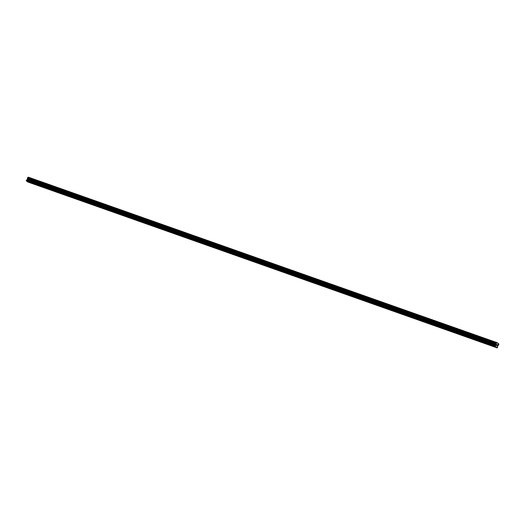 <?xml version="1.0" encoding="UTF-8"?>
<svg xmlns="http://www.w3.org/2000/svg" width="525" height="525" viewBox="0 0 525 525"><rect width="100%" height="100%" fill="white"/><g stroke="black" fill="none" stroke-linecap="round" stroke-linejoin="round"><path stroke-width="0.39" stroke-dasharray="2.62 1.97" d="M30.05 179.753L29.275 179.327L30.05 179.753M40.182 183.33L39.414 182.903L40.182 183.33M50.315 186.913L49.547 186.48L50.315 186.913M60.454 190.49L59.679 190.063L60.454 190.49M70.586 194.066L69.818 193.64L70.586 194.066M80.719 197.649L79.951 197.223L80.719 197.649M90.858 201.226L90.083 200.799L90.858 201.226M100.99 204.809L100.222 204.376L100.99 204.809M111.123 208.386L110.355 207.959L111.123 208.386M121.262 211.962L120.487 211.536L121.262 211.962M131.394 215.545L130.627 215.119L131.394 215.545M141.527 219.122L140.759 218.695L141.527 219.122M151.666 222.705L150.892 222.272L151.666 222.705M161.798 226.282L161.031 225.855L161.798 226.282M171.931 229.858L171.163 229.432L171.931 229.858M182.07 233.441L181.296 233.008L182.07 233.441M192.202 237.018L191.435 236.591L192.202 237.018M202.335 240.601L201.567 240.168L202.335 240.601M212.474 244.177L211.7 243.751L212.474 244.177M222.607 247.754L221.839 247.327L222.607 247.754M232.739 251.337L231.971 250.904L232.739 251.337M242.878 254.914L242.104 254.487L242.878 254.914M253.011 258.49L252.243 258.064L253.011 258.49M263.143 262.073L262.375 261.647L263.143 262.073M273.282 265.65L272.508 265.223L273.282 265.65M283.415 269.233L282.647 268.8L283.415 269.233M293.547 272.81L292.779 272.383L293.547 272.81M303.686 276.386L302.912 275.96L303.686 276.386M313.819 279.969L313.051 279.543L313.819 279.969M323.951 283.546L323.183 283.119L323.951 283.546M334.09 287.129L333.316 286.696L334.09 287.129M344.223 290.706L343.455 290.279L344.223 290.706M354.355 294.282L353.587 293.856L354.355 294.282M364.494 297.865L363.72 297.439L364.494 297.865M374.627 301.442L373.859 301.015L374.627 301.442M384.759 305.025L383.992 304.592L384.759 305.025M394.898 308.602L394.124 308.175L394.898 308.602M405.031 312.178L404.263 311.752L405.031 312.178M415.163 315.761L414.396 315.328L415.163 315.761M425.303 319.338L424.528 318.911L425.303 319.338M435.435 322.914L434.667 322.488L435.435 322.914M445.567 326.498L444.8 326.071L445.567 326.498M455.7 330.074L454.932 329.647L455.7 330.074M465.839 333.657L465.071 333.224L465.839 333.657M475.972 337.234L475.204 336.807L475.972 337.234M486.104 340.81L485.336 340.384L486.104 340.81M496.243 344.393L495.475 343.967L496.243 344.393M28.147 180.075L28.763 179.484L28.147 180.075M27.956 179.511L27.963 179.878L27.956 179.511M27.7 179.76L28.002 179.97L28.147 179.117L28.002 179.97L27.707 179.76M496.617 342.983L27.91 177.457M28.389 182.346L29.092 180.088L30.023 179.209L29.971 178.238L28.389 177.122M496.729 345.509L496.84 344.564M26.854 181.158L495.442 346.644M26.749 181.086L495.482 346.625M29.971 178.238L498.704 343.77M29.958 178.428L498.684 343.96M29.229 179.963L497.962 345.496M29.183 179.996L497.91 345.535L29.157 180.016M28.626 182.208L497.352 347.747M27.983 181.958L496.565 347.438M27.877 181.886L496.604 347.419M29.977 178.336L498.711 343.875M29.991 178.933L498.717 344.466M30.004 178.979L498.737 344.512M30.023 179.209L498.75 344.741M30.004 179.281L498.737 344.82M29.859 179.589L498.592 345.122M29.82 179.642L498.547 345.174M29.649 179.74L498.376 345.273M29.603 179.747L498.323 345.273M29.092 180.088L497.825 345.621M28.862 180.574L497.595 346.113M28.842 180.672L497.569 346.211M28.901 181.565L497.628 347.104M28.882 181.663L497.608 347.202M29.302 179.314L30.26 179.767L29.092 182.28M39.434 182.897L40.392 183.35L39.224 185.857M50.538 186.952L49.363 189.44M49.567 186.473L50.531 186.926M60.67 190.529L59.496 193.016M59.706 190.05L60.664 190.509M70.803 194.106L69.628 196.593M68.644 196.127L69.818 193.64L70.796 194.086M80.942 197.689L79.761 200.176M79.971 197.21L80.935 197.662M91.074 201.265L89.9 203.752M90.11 200.793L91.068 201.246M101.207 204.848L100.032 207.336M100.242 204.369L101.2 204.822M111.346 208.425L110.165 210.912M110.375 207.946L111.339 208.405M121.478 212.002L120.304 214.489M120.514 211.529L121.472 211.982M131.611 215.585L130.436 218.072M130.646 215.106L131.604 215.558M139.584 221.183L140.759 218.695L141.389 218.643L141.743 219.142L140.569 221.648M149.717 224.759L150.892 222.272L151.522 222.226L151.876 222.718L150.708 225.225M162.015 226.321L160.84 228.808M159.849 228.342L161.031 225.855L162.008 226.301M172.154 229.898L170.973 232.385M171.183 229.425L172.148 229.878M182.287 233.481L181.112 235.968M181.315 233.002L182.28 233.454M192.419 237.057L191.244 239.544M191.454 236.578L192.412 237.037M202.558 240.634L201.377 243.121M201.587 240.161L202.552 240.614M212.691 244.217L211.516 246.704M211.719 243.738L212.684 244.197M222.823 247.793L221.648 250.281M221.858 247.321L222.817 247.774M232.962 251.377L231.781 253.864M231.991 250.898L232.956 251.35M243.095 254.953L241.92 257.44M242.123 254.474L243.088 254.933M253.227 258.53L252.052 261.017M252.262 258.057L253.221 258.51M263.366 262.113L262.185 264.6M262.395 261.634L263.36 262.087M272.527 265.217L273.492 265.67L272.324 268.177M282.667 268.793L283.625 269.246L282.457 271.76M291.605 274.87L292.779 272.383L293.409 272.331L293.764 272.829L292.589 275.336M301.737 278.447L302.912 275.96L303.542 275.914L303.896 276.406L302.728 278.913M314.035 280.009L312.861 282.496M311.87 282.03L313.051 279.543L314.029 279.983M324.174 283.585L322.993 286.072M323.203 283.113L324.168 283.566M334.307 287.168L333.132 289.656M333.336 286.689L334.3 287.142M344.439 290.745L343.265 293.232M343.475 290.266L344.433 290.725M354.578 294.322L353.397 296.809M353.607 293.849L354.572 294.302M364.711 297.905L363.536 300.392M363.74 297.426L364.704 297.878M374.843 301.481L373.669 303.968M372.678 303.502L373.859 301.015L374.837 301.462M384.983 305.058L383.801 307.545M382.817 307.079L383.992 304.592L384.976 305.038M395.115 308.641L393.94 311.128M394.144 308.162L395.108 308.621M404.283 311.745L405.241 312.198L404.073 314.705M414.415 315.322L415.38 315.774L414.205 318.288M424.548 318.898L425.512 319.358L424.344 321.864M434.687 322.481L435.645 322.934L434.477 325.441M445.791 326.537L444.609 329.024M443.625 328.558L444.8 326.071L445.784 326.511M455.923 330.113L454.748 332.601M453.758 332.135L454.932 329.647L455.917 330.094M466.056 333.697L464.881 336.184M463.89 335.711L465.071 333.224L466.049 333.67M476.195 337.273L475.013 339.76M475.223 336.794L476.188 337.253M486.327 340.85L485.152 343.337M485.356 340.377L486.321 340.83M496.46 344.433L495.285 346.92M495.495 343.954L496.453 344.407M495.475 343.967L494.294 346.454M485.336 340.384L484.162 342.871M475.204 336.807L474.029 339.294M434.667 322.488L433.486 324.975M424.528 318.911L423.353 321.398M414.396 315.328L413.221 317.815M404.263 311.752L403.082 314.239M394.124 308.175L392.949 310.662M363.72 297.439L362.545 299.919M353.587 293.856L352.413 296.343M343.455 290.279L342.274 292.766M333.316 286.696L332.141 289.183M323.183 283.119L322.009 285.607M282.647 268.8L281.466 271.287M272.508 265.223L271.333 267.711M262.375 261.647L261.201 264.134M252.243 258.064L251.062 260.551M242.104 254.487L240.929 256.974M231.971 250.904L230.797 253.391M221.839 247.327L220.657 249.815M211.7 243.751L210.525 246.238M201.567 240.168L200.393 242.655M191.435 236.591L190.253 239.078M181.296 233.008L180.121 235.495M171.163 229.432L169.988 231.919M130.627 215.119L129.445 217.606M120.487 211.536L119.313 214.023M110.355 207.959L109.18 210.446M100.222 204.376L99.048 206.863M90.083 200.799L88.909 203.287M79.951 197.223L78.776 199.71M59.679 190.063L58.505 192.55M49.547 186.48L48.372 188.967M39.414 182.903L38.24 185.391M29.275 179.327L28.101 181.814"/><path stroke-width="0.79" d="M28.324 181.853L29.092 182.28L28.324 181.853M38.456 185.43L39.224 185.857L38.456 185.43M48.589 189.007L49.363 189.44L48.589 189.007M58.728 192.59L59.496 193.016L58.728 192.59M68.86 196.166L69.628 196.593L68.86 196.166M78.993 199.749L79.761 200.176L78.993 199.749M89.132 203.326L89.9 203.752L89.132 203.326M99.264 206.902L100.032 207.336L99.264 206.902M109.397 210.486L110.165 210.912L109.397 210.486M119.536 214.062L120.304 214.489L119.536 214.062M129.668 217.639L130.436 218.072L129.668 217.639M139.801 221.222L140.569 221.648L139.801 221.222M149.94 224.798L150.708 225.225L149.94 224.798M160.072 228.382L160.84 228.808L160.072 228.382M170.205 231.958L170.973 232.385L170.205 231.958M180.344 235.535L181.112 235.968L180.344 235.535M190.477 239.118L191.244 239.544L190.477 239.118M200.609 242.694L201.377 243.121L200.609 242.694M210.748 246.277L211.516 246.704L210.748 246.277M220.881 249.854L221.648 250.281L220.881 249.854M231.013 253.431L231.781 253.864L231.013 253.431M241.146 257.014L241.92 257.44L241.146 257.014M251.285 260.59L252.052 261.017L251.285 260.59M261.417 264.173L262.185 264.6L261.417 264.173M271.55 267.75L272.324 268.177L271.55 267.75M281.689 271.327L282.457 271.76L281.689 271.327M291.821 274.91L292.589 275.336L291.821 274.91M301.954 278.486L302.728 278.913L301.954 278.486M312.093 282.063L312.861 282.496L312.093 282.063M322.225 285.646L322.993 286.072L322.225 285.646M332.358 289.223L333.132 289.656L332.358 289.223M342.497 292.806L343.265 293.232L342.497 292.806M352.629 296.382L353.397 296.809L352.629 296.382M362.762 299.959L363.536 300.392L362.762 299.959M372.901 303.542L373.669 303.968L372.901 303.542M383.033 307.118L383.801 307.545L383.033 307.118M393.166 310.702L393.94 311.128L393.166 310.702M403.305 314.278L404.073 314.705L403.305 314.278M413.438 317.855L414.205 318.288L413.438 317.855M423.57 321.438L424.344 321.864L423.57 321.438M433.709 325.014L434.477 325.441L433.709 325.014M443.842 328.598L444.609 329.024L443.842 328.598M453.974 332.174L454.748 332.601L453.974 332.174M464.113 335.751L464.881 336.184L464.113 335.751M474.246 339.334L475.013 339.76L474.246 339.334M484.378 342.91L485.152 343.337L484.378 342.91M494.517 346.493L495.285 346.92L494.517 346.493M26.854 181.197L27.799 181.932L496.525 347.465L494.977 346.067L496.25 344.512L496.361 343.14L497.116 342.654L498.704 343.77L498.75 344.741L497.595 346.113L497.352 347.747L496.525 347.465M27.891 177.45L496.617 342.983L27.891 177.45L27.287 179.465L26.25 180.534L26.67 181.132L495.403 346.671M27.91 177.457L28.265 177.233L496.991 342.766M497.116 342.654L28.265 177.233M27.983 181.991L497.116 347.878M496.729 345.509L496.84 344.564M497.195 345.076L497.037 345.726L497.398 344.958M497.326 345.037L497.004 345.706L497.319 345.037M26.86 181.263L495.587 346.802M26.27 180.849L494.996 346.382M26.25 180.534L494.977 346.067M27.536 178.835L496.263 344.367M27.536 178.769L496.269 344.302M27.989 182.063L496.716 347.596M26.506 179.99L495.233 345.522M26.565 179.918L495.298 345.45M27.228 179.537L495.954 345.069M27.287 179.465L496.013 344.997M27.517 178.973L496.25 344.512M27.536 178.874L496.269 344.413M27.503 178.257L496.237 343.796M27.49 178.211L496.217 343.75M27.477 177.988L496.204 343.521M27.49 177.909L496.217 343.448M27.635 177.607L496.361 343.14M27.681 177.555L496.407 343.087M27.851 177.457L496.578 342.989M28.317 177.161L497.044 342.7"/></g></svg>
